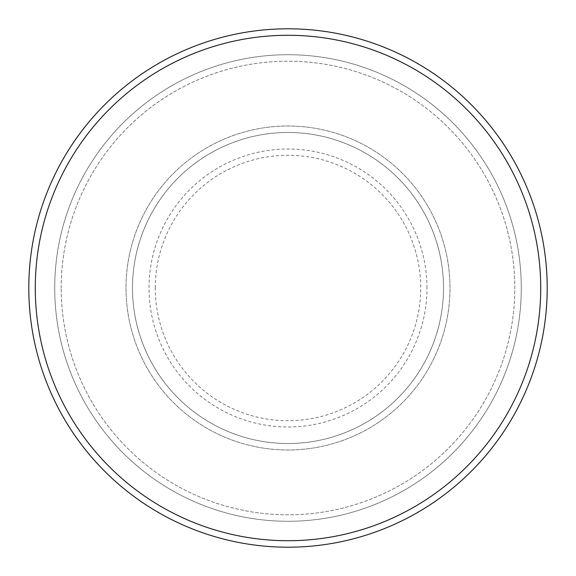 <?xml version="1.0" encoding="UTF-8"?>
<svg xmlns="http://www.w3.org/2000/svg" width="576" height="576" viewBox="0 0 576 576"><rect width="100%" height="100%" fill="white"/><g stroke="black" fill="none" stroke-linecap="round" stroke-linejoin="round"><path stroke-width="0.43" stroke-dasharray="2.88 2.16" d="M126 288A162 162 0 0 0 288 450A162 162 0 0 0 450 288A162 162 0 0 0 288 126A162 162 0 0 0 126 288A162 162 0 0 0 288 450A162 162 0 0 0 450 288A162 162 0 0 0 288 126A162 162 0 0 0 126 288A162 162 0 0 0 288 450A162 162 0 0 0 450 288A162 162 0 0 0 288 126A162 162 0 0 0 126 288A162 162 0 0 0 288 450A162 162 0 0 0 450 288A162 162 0 0 0 288 126A162 162 0 0 0 126 288A162 162 0 0 0 288 450A162 162 0 0 0 450 288A162 162 0 0 0 288 126A162 162 0 0 0 126 288A162 162 0 0 0 288 450A162 162 0 0 0 450 288A162 162 0 0 0 288 126A162 162 0 0 0 126 288A162 162 0 0 0 288 450A162 162 0 0 0 450 288A162 162 0 0 0 288 126A162 162 0 0 0 126 288A162 162 0 0 0 288 450A162 162 0 0 0 450 288A162 162 0 0 0 288 126A162 162 0 0 0 126 288M132.48 288A155.52 155.52 0 0 0 288 443.52A155.52 155.52 0 0 0 443.52 288A155.52 155.52 0 0 0 288 132.48A155.52 155.52 0 0 0 132.48 288A155.52 155.52 0 0 0 288 443.52A155.52 155.52 0 0 0 443.52 288A155.52 155.52 0 0 0 288 132.48A155.52 155.52 0 0 0 132.48 288A155.52 155.52 0 0 0 288 443.52A155.52 155.52 0 0 0 443.52 288A155.52 155.52 0 0 0 288 132.48A155.52 155.52 0 0 0 132.48 288A155.52 155.52 0 0 0 288 443.52A155.52 155.52 0 0 0 443.52 288A155.52 155.52 0 0 0 288 132.48A155.52 155.52 0 0 0 132.48 288A155.52 155.52 0 0 0 288 443.52A155.52 155.52 0 0 0 443.52 288A155.52 155.52 0 0 0 288 132.48A155.52 155.52 0 0 0 132.48 288M61.2 288A226.8 226.8 0 0 1 288 61.2A226.8 226.8 0 0 1 514.8 288A226.8 226.8 0 0 1 288 514.8A226.8 226.8 0 0 1 61.2 288A226.8 226.8 0 0 0 288 514.8A226.8 226.8 0 0 0 514.8 288A226.8 226.8 0 0 0 288 61.2A226.8 226.8 0 0 0 61.2 288M521.28 288A233.28 233.28 0 0 0 288 54.72A233.28 233.28 0 0 0 54.72 288A233.28 233.28 0 0 0 288 521.28A233.28 233.28 0 0 0 521.28 288A233.28 233.28 0 0 0 288 54.72A233.28 233.28 0 0 0 54.72 288A233.28 233.28 0 0 0 288 521.28A233.28 233.28 0 0 0 521.28 288A233.28 233.28 0 0 0 288 54.72A233.28 233.28 0 0 0 54.72 288A233.28 233.28 0 0 0 288 521.28A233.28 233.28 0 0 0 521.28 288M547.2 288A259.2 259.2 0 0 0 288 28.8A259.2 259.2 0 0 0 28.8 288A259.2 259.2 0 0 0 288 547.2A259.2 259.2 0 0 0 547.2 288M155.282 288A132.718 132.718 0 0 1 288 155.282A132.718 132.718 0 0 1 420.718 288A132.718 132.718 0 0 1 288 420.718A132.718 132.718 0 0 1 155.282 288M426.982 288A138.982 138.982 0 0 0 288 149.018A138.982 138.982 0 0 0 149.018 288A138.982 138.982 0 0 0 288 426.982A138.982 138.982 0 0 0 426.982 288"/><path stroke-width="0.86" d="M540.72 288A252.72 252.72 0 0 0 288 35.28A252.72 252.72 0 0 0 35.28 288A252.72 252.72 0 0 0 288 540.72A252.72 252.72 0 0 0 540.72 288M28.8 288A259.2 259.2 0 0 1 288 28.8A259.2 259.2 0 0 1 547.2 288A259.2 259.2 0 0 1 288 547.2A259.2 259.2 0 0 1 28.8 288"/></g></svg>
